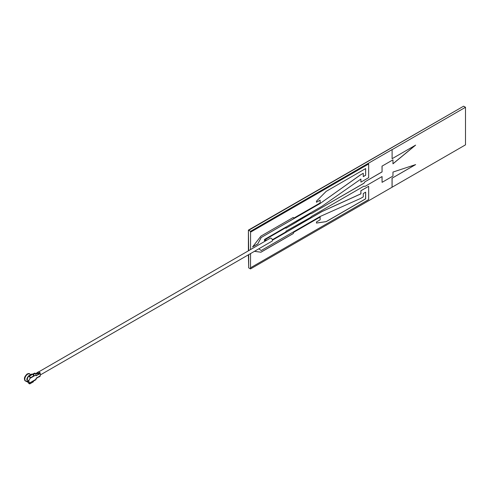 <?xml version="1.0" encoding="UTF-8"?>
<svg xmlns="http://www.w3.org/2000/svg" width="490" height="490" viewBox="0 0 490 490"><rect width="100%" height="100%" fill="white"/><g stroke="black" fill="none" stroke-linecap="round" stroke-linejoin="round"><path stroke-width="0.73" d="M40.235 374.997L272.072 241.147A1.727 0.998 -120 0 0 272.336 239.763A1.727 0.998 -120 0 0 271.209 238.238A1.727 0.998 -120 0 0 270.345 238.152L38.716 371.885M248.681 254.647L248.681 267.858L250.513 268.912L465.5 144.856L465.5 107.279L392.104 149.652L392.104 158.699L415.643 145.114L392.962 163.825L392.962 159.832L382.071 166.116L382.071 171.923L365.032 181.766L363.96 183.254L311.45 213.567L310.464 213.701L285.927 228.26L285.927 227.617L265.99 239.126L265.99 239.769L264.459 240.657L264.459 239.481L322.083 206.21L360.922 179.04L360.922 182.127L368.664 177.656L368.664 163.972L250.568 232.156L250.568 249.575M250.568 253.557L250.513 268.912M465.5 107.279L463.613 106.189L248.681 230.275L250.513 231.335L250.568 232.156M248.406 250.819L248.406 230.116L248.681 250.66M254.42 251.333L260.931 252.228L293.271 233.559L293.804 232.248L320.129 217.052L320.129 219.839L316.466 221.952L316.466 223.073L326.193 221.645L365.65 198.86L365.65 192.16L363.274 193.532L363.274 196.882L360.518 198.475L320.129 216.494L261.195 250.519L258.818 248.798L261.195 250.519M260.931 236.119L293.271 217.45L293.804 218.136L320.129 202.946L320.129 200.159L316.466 202.266L316.466 201.145L326.193 191.351L365.65 168.566L365.65 175.267L363.274 176.639L363.274 173.289L360.518 174.881L320.129 203.497L261.195 237.521L257.795 243.916L252.558 246.942L260.931 236.119M272.422 240.198L322.083 211.527L360.922 193.85L360.922 190.763L368.664 186.292L368.664 199.583L250.568 267.767M415.385 164.677L392.104 178.176L415.643 164.591L392.962 172.07L392.962 176.063L382.071 182.347L382.071 176.541L365.032 186.384L363.96 186.133L311.45 216.445L310.464 217.45L285.927 231.225L285.927 231.868L272.324 239.72M392.104 178.176L392.104 187.229M392.104 158.699L392.104 149.652M392.049 149.615L250.513 231.335M248.406 230.116L462.505 106.826M248.406 254.806L248.681 266.578M293.253 217.462L293.804 218.136M316.466 202.205L320.129 200.159M365.595 168.597L365.65 175.267M365.595 175.236L363.274 176.571M360.518 174.881L363.274 173.289M360.462 174.85L320.129 203.497M320.074 203.466L261.195 237.521M261.139 237.491L257.795 243.916M257.734 243.885L252.644 246.825M254.457 251.315L260.876 252.197L293.216 233.522L293.804 232.248M316.466 223.036L326.138 221.609L365.595 198.83L365.595 192.196M293.749 232.217L320.129 217.052M382.071 182.347L382.016 176.571M392.049 178.146L392.049 187.198M272.416 240.137L322.028 211.496L360.867 193.813L360.867 190.726L368.664 186.292M360.867 179.083L360.922 182.127M250.513 232.125L368.664 163.972M415.33 145.297L392.962 163.746M382.071 166.116L392.962 159.832M382.016 166.086L382.071 171.923M382.016 171.892L365.032 181.766M364.977 181.735L363.96 183.254M363.905 183.217L311.45 213.567M311.395 213.536L310.464 213.701M310.409 213.671L296.615 221.701M296.56 221.67L296.132 222.368M296.076 222.338L285.927 228.193M265.99 239.126L285.927 227.617M265.935 239.096L265.99 239.769M265.935 239.739L264.459 240.59M27.887 381.459A4.673 2.695 -60 0 1 28.187 382.237A4.018 2.321 -60 0 1 27.55 382.053L25.664 380.963A4.018 2.321 -60 0 1 25.045 377.741A4.018 2.321 -60 0 1 27.667 374.207A4.018 2.321 -60 0 1 29.676 374.005L30.784 374.642M26.227 381.287A4.171 2.407 -60 0 1 25.584 381.098A4.171 2.407 -60 0 1 24.941 377.753A4.171 2.407 -60 0 1 27.667 374.078A4.171 2.407 -60 0 1 29.755 373.87A4.171 2.407 -60 0 1 30.245 374.336M38.685 376.908L36.082 378.629M36.346 373.288L36.162 373.178A1.176 0.68 60 0 1 36.719 373.251L37.001 373.411A1.176 0.68 60 0 1 37.559 373.993L38.685 374.133L38.869 373.233L39.966 372.602A1.176 0.68 60 0 1 40.235 373.466L36.082 375.861L36.082 374.856L29.939 378.402L30.086 377.116A1.176 0.68 -120 0 0 29.357 376.185L32.628 374.293A1.176 0.68 60 0 1 33.418 376.026L34.067 375.628A1.176 0.68 -120 0 0 33.283 374.55L35.249 373.411A1.176 0.68 60 0 1 36.082 374.856M37.559 373.993L38.251 374.385L37.559 373.993M38.508 371.824A1.176 0.68 60 0 1 38.539 371.806A1.176 0.68 60 0 1 38.563 371.794L36.548 373.172M38.869 373.233L37.442 372.437L38.539 371.806M33.571 380.963A1.176 0.68 -120 0 0 33.877 380.914A1.176 0.68 -120 0 0 34.067 380.675L29.939 382.782L36.082 379.236L36.082 378.231L40.235 375.83A1.176 0.68 60 0 1 39.99 376.369A1.176 0.68 60 0 1 39.966 376.387L38.918 376.994M38.563 371.794L39.966 372.602M28.187 382.237L28.347 382.666A1.176 0.68 -120 0 0 29.075 383.596L29.357 383.756A1.176 0.68 -120 0 0 29.945 383.811A1.176 0.68 -120 0 0 30.086 383.67L29.994 383.015M33.418 381.042A1.176 0.68 60 0 1 33.222 381.918L29.945 383.811M28.347 382.666L30.086 383.67M32.554 374.25L34.386 373.196A1.176 0.68 60 0 1 34.974 373.251L35.249 373.411M34.974 373.251L33.283 374.55M33.008 374.391A1.176 0.68 -120 0 0 32.597 374.274M33.363 375.224L34.067 375.628M32.352 374.133L29.075 376.026A1.176 0.68 -120 0 0 28.487 375.971L31.764 374.078A1.176 0.68 60 0 1 32.352 374.133L32.628 374.293M28.487 375.971A1.176 0.68 -120 0 0 28.347 376.112L30.086 377.116M29.994 377.998L33.418 376.026M36.082 379.236A1.176 0.68 60 0 1 35.837 379.774L33.877 380.914M40.235 375.83L40.235 373.466M27.55 382.053A4.018 2.321 -60 0 1 26.766 380.81L28.873 381.839A4.673 2.695 -60 0 1 29.241 381.992A4.673 2.695 -60 0 1 29.939 382.782M28.347 376.112L28.187 376.491A4.673 2.695 -60 0 1 26.932 379.456L28.708 380.675A4.018 2.321 120 0 0 28.708 381.937M29.939 378.402A4.673 2.695 -60 0 1 28.873 380.577M28.187 376.491L28.187 376.491A4.018 2.321 -60 0 0 26.766 379.554L28.708 380.675M29.639 373.809A4.171 2.407 120 0 0 29.535 373.741A4.171 2.407 120 0 0 27.446 373.95A4.171 2.407 120 0 0 24.721 377.625A4.171 2.407 120 0 0 25.364 380.969A4.171 2.407 120 0 0 25.474 381.03M37.258 373.313L38.685 374.133M35.862 374.072L37.001 373.411M36.719 373.251L35.709 373.839M36.971 372.89L36.505 373.16M29.755 373.87L27.213 373.925C24.273 376.651 23.661 378.997 25.364 380.969L25.584 381.098M35.476 373.576L36.131 373.196M38.9 377L39.99 376.369"/></g></svg>
